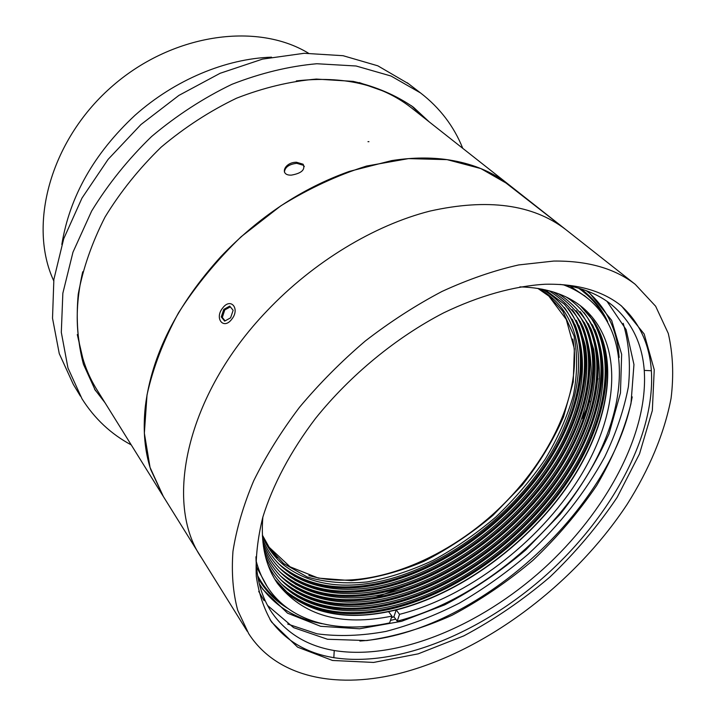 <?xml version="1.0" encoding="UTF-8"?>
<svg xmlns="http://www.w3.org/2000/svg" width="716" height="716" viewBox="0 0 716 716"><rect width="100%" height="100%" fill="white"/><g stroke="black" fill="none" stroke-linecap="round" stroke-linejoin="round"><path stroke-width="1.07" d="M578.483 288.109C588.883 295.332 597.153 304.228 603.284 314.807M281.406 603.239C271.552 595.972 263.613 586.753 257.581 575.592M258.011 578.018C265.421 590.825 275.338 600.939 287.769 608.376M391.419 617.55L394.042 616.888M607.678 321.69C601.664 308.542 592.723 297.579 580.837 288.817M269.708 549.611L277.334 557.728M308.865 575.512C362.162 591.613 436.751 564.602 492.429 514.732C548.062 464.791 582.958 393.666 572.818 338.999M391.491 617.326L393.925 616.736L397.219 621.157L399.528 614.355C467.396 597.063 538.047 543.131 578.483 479.353C618.642 415.79 625.158 343.85 582.905 307.737C567.099 294.562 546.093 287.608 519.888 286.874M256.462 566.911L267.211 586.592M585.366 296.406L569.999 286.042M580.211 305.598L593.483 320.92C621.085 363.988 606.121 432.133 564.378 490.335C522.295 548.608 455.662 595.927 392.314 610.632C350.894 619.993 316.758 614.856 289.908 595.229L274.801 579.226M275.454 580.318L289.953 595.443C315.854 614.48 348.737 619.886 388.609 611.661L396.216 609.942C459.144 594.074 524.622 546.612 565.81 488.715C606.649 430.898 621.023 363.621 593.698 320.983L581.213 306.376M397.219 621.157C468.488 602.836 542.37 546.272 584.686 479.389C626.688 412.747 633.553 337.057 588.668 299.163C581.508 293.283 573.212 288.539 563.769 284.932M256.051 560.583C258.762 571.037 262.906 580.345 268.473 588.498C292.056 623.144 339.08 633.857 389.62 622.92L391.903 616.1L388.609 611.661M262.853 517.068C260.624 544.035 265.546 566.213 277.611 583.603C303.02 615.697 341.12 626.527 391.903 616.1M393.925 616.736L396.216 609.942L399.528 614.355M262.423 536.257C267.471 547.919 274.649 557.558 283.939 565.192C308.909 584.184 340.753 589.617 379.462 581.508C438.693 568.692 501.075 524.783 539.891 470.242C578.421 415.772 591.148 351.923 564.396 311.773C557.943 302.313 549.467 294.571 538.969 288.566M262.369 535.112L270.102 548.966L283.617 563.546L307.209 576.98C325.494 582.377 345.425 584.032 366.995 581.965C389.03 577.893 411.199 570.625 433.502 560.172C455.474 548.125 476.301 533.715 495.964 516.934C514.634 499.07 531.048 479.836 545.207 459.233C557.791 438.165 567.17 416.927 573.346 395.509C577.463 374.37 577.687 354.492 574.017 335.894L562.803 311.272L549.476 296.522L537.832 288.387M267.909 564.548C287.913 605.154 337.245 618.66 390.462 606.425C459.958 590.449 533.071 534.682 573.086 468.864C612.923 403.305 615.456 329.557 566.41 297.149M265.439 556.422C283.903 599.668 334.175 614.668 388.609 602.237C458.338 586.368 531.693 529.938 570.885 463.7C587.165 434.854 596.661 406.464 599.373 378.54C599.659 360.56 596.858 343.984 590.968 328.787C583.272 314.682 572.487 303.02 558.623 293.793M264.186 550.792C281.916 594.826 332.206 610.426 386.765 598.066C456.164 582.43 529.178 526.117 567.743 460.102C589.026 422.351 598.898 382.997 593.716 349.417L586.189 326.174C578.26 312.283 567.251 300.872 553.182 291.922M263.434 546.38C280.851 590.306 330.747 606.058 384.931 593.904C453.738 578.564 526.135 522.716 564.199 457.229C579.987 428.723 588.991 400.727 591.201 373.242C591.165 355.584 588.06 339.33 581.884 324.509C573.919 310.78 562.919 299.512 548.895 290.696M262.951 542.647C280.296 585.983 329.575 601.655 383.105 589.76C451.178 574.733 522.832 519.548 560.44 454.758C581.186 417.705 590.673 379.086 585.384 346.15C581.464 330.273 574.474 316.302 564.414 304.255L545.243 289.801M262.629 539.318C280.037 581.786 328.555 597.216 381.279 585.625C448.547 570.929 519.36 516.531 556.556 452.53C593.671 388.779 592.633 317.77 541.976 289.112M359.88 641.035C475.057 633.454 612.216 510.338 632.201 396.861M258.7 591.389L264.132 600.706M267.578 605.467L293.632 627.646L327.525 639.263L366.762 640.56C394.749 636.622 423.165 628.201 452.02 615.286C480.517 600.16 507.546 581.795 533.107 560.18C557.352 537.116 578.528 512.244 596.643 485.573C612.592 458.312 624.039 431.005 630.975 403.645L633.955 364.551L626.133 329.637L606.998 301.338M287.689 624.039L317.054 633.821C338.757 636.685 361.732 635.88 385.969 631.405C410.501 625.014 434.97 615.581 459.368 603.114C483.39 589.134 506.248 572.898 527.925 554.399C559.652 524.962 585.24 492.492 604.68 457.005C616.002 433.404 623.904 410.008 628.388 386.81C630.724 364.077 628.997 342.919 623.206 323.346M259.201 583.459L262.826 589.322L287.555 613.191L320.652 626.303L359.513 628.782L401.622 621.3L444.699 604.85C473.231 589.912 500.251 571.61 525.741 549.942L560.18 514.213C580.452 488.393 596.714 461.632 608.985 433.932L620.459 392.986L621.649 354.322L611.643 320.347L590.065 293.632L586.1 290.589M261.072 586.619C274.434 605.226 292.96 617.219 316.651 622.598L322.075 623.717M390.444 620.45L395.715 619.125M619.152 357.436L618.391 349.954C615.33 326.711 605.539 307.656 589.035 292.799M255.952 556.762C256.391 578.913 261.689 597.52 271.865 612.574C286.454 633.284 307.245 645.939 334.229 650.531C397.398 660.779 479.926 626.035 543.032 569.193C605.96 512.155 648.571 433.824 644.248 370.396C642.189 343.277 631.467 321.529 612.091 305.141C598.478 294.097 581.115 287.179 560.002 284.413M269.932 619.385C284.95 640.373 306.251 653.135 333.835 657.673C398.561 667.804 482.826 632.058 547.337 573.955C611.661 515.645 655.435 435.695 651.372 370.745C649.484 343.796 639.2 321.949 620.53 305.213M544.876 284.261C513.855 286.123 479.183 295.744 443.643 312.865C396.243 337.379 350.401 375.05 315.675 418.225C290.759 450.973 272.751 484.974 262.799 517.274C257.608 538.36 255.442 558.068 256.301 576.389C258.816 593.689 263.962 608.976 271.749 622.231L297.623 647.157L332.519 660.474L373.6 662.434L418.189 653.851L463.852 635.853C494.138 619.698 522.859 600.062 550.013 576.935C575.745 552.269 598.137 525.723 617.183 497.307L639.522 453.855L652.33 410.572L654.236 369.769L644.176 334.005L621.631 306.081C602.702 290.803 577.123 283.527 544.876 284.261M553.737 261.063L518.661 264.938C493.834 270.541 468.291 279.374 442.032 291.439C415.754 305.258 390.184 321.779 365.321 340.986C341.29 361.482 319.345 383.579 299.494 407.297C281.164 431.56 265.896 456.074 253.679 480.839C243.377 505.353 236.468 528.856 232.96 551.347C231.384 572.934 232.969 592.588 237.721 610.318L248.703 633.669C276.564 676.897 334.462 688.756 395.841 674.329C482.566 653.61 573.525 585.554 627.055 504.467C649.17 469.499 664.43 433.287 671.08 398.266C673.899 375.256 672.959 353.632 668.27 333.405L655.65 306.251L635.271 284.368C614.946 268.482 587.773 260.705 553.737 261.063M201.608 557.988C163.534 503.599 185.909 395.277 267.05 310.825C313.438 261.904 374.164 225.236 429.949 211.086C487.542 198.243 532.695 204.302 565.398 229.272L500.708 178.893C485.278 168.878 467.02 162.407 445.925 159.48L443.651 159.194C427.38 157.26 410.035 157.744 391.625 160.617L349.354 171.393C301.83 188.317 259.013 216.715 220.922 256.57C177.031 304.953 151.855 354.751 145.393 405.945L145.133 408.362C142.923 430.835 144.775 451.205 150.691 469.463L163.364 496.537L150.056 467.45L144.355 433.18L147.022 394.901C153.018 367.854 163.508 340.503 178.49 312.847C195.898 285.621 216.796 260.239 241.176 236.692L280.833 205.823C309.07 188.389 337.684 175.125 366.655 166.023L408.514 158.612L447.079 159.641L480.83 168.564L508.655 184.531L410.895 107.436C381.288 84.47 343.089 75.636 296.308 80.926C343.089 75.636 381.288 84.47 410.895 107.436L635.271 284.368M161.843 494.085L97.474 390.641C76.934 358.358 72.012 318.745 82.716 271.776C72.012 318.745 76.934 358.358 97.474 390.641L247.217 631.27M222.685 308.014C214.156 318.28 223.508 330.246 231.742 319.246C240.379 308.748 230.74 297.059 222.685 308.014M303.137 164.233C305.508 169.665 301.606 173.29 291.448 175.116C279.097 175.787 284.216 162.147 296.451 162.246L303.137 164.233M304.318 166.524L303.432 165.298L296.755 163.311C289.103 164.233 284.986 167.159 284.413 172.082M233.139 310.296L230.606 317.832L224.654 321.117L221.271 316.884L223.804 309.401L229.711 306.099L233.139 310.296M225.075 320.884L222.309 317.43L224.77 309.921L230.346 306.869M221.271 316.884L222.309 317.43M223.804 309.401L224.77 309.921M381.637 90.484L359.217 82.555M77.283 334.551L82.671 357.749M308.408 53.163C256.426 21.587 170.775 33.733 110.407 87.844C49.816 141.705 28.067 225.504 53.691 280.735M271.543 57.164C225.782 58.676 174.883 79.798 134.984 115.303C94.029 153.528 69.64 196.596 61.827 244.505M408.532 83.745L377.806 65.809L343.071 55.705L304.139 53.288L262.548 59.106L220.125 73.283L178.893 95.407L140.918 124.575L108.089 159.391L81.982 198.099L63.715 238.768L53.87 279.428L52.519 318.244L59.267 353.65L73.336 384.411L80.389 396.118M462.751 148.319C453.935 126.329 439.875 107.874 420.552 92.955L391.043 76.03L356.085 65.997L316.83 63.742C288.987 66.212 260.669 73.077 231.886 84.327C203.434 98.038 176.664 115.428 151.577 136.523C128.066 159.337 108.089 184.182 91.639 211.059L72.978 252.184L62.847 293.238L61.308 332.358L67.957 367.97L82.027 398.839C94.619 418.735 111.025 434.093 131.243 444.905M429.17 121.845L413.472 107.266C396.073 95.228 375.972 86.6 353.167 81.373L316.338 79.073C290.204 81.293 263.622 87.665 236.593 98.181C209.877 111.007 184.755 127.314 161.216 147.093C139.164 168.511 120.431 191.834 105.028 217.064C91.908 242.822 82.967 268.545 78.223 294.231C75.932 319.327 77.686 342.695 83.477 364.337L95.496 390.748M423.836 117.639L411.423 105.7M94.503 389.074L105.037 402.795M368.937 141.679L367.979 141.679M315.828 608.484L317.215 608.421M328.644 607.472L330.774 607.231M345.515 604.948L348.746 604.322M368.749 599.408L373.797 597.896M375.775 597.278L403.708 586.798M567.251 445.191L568.674 442.873M582.045 418.627L589.975 401.085M596.455 383.525L598.003 378.63M601.467 365.939L602.344 362.162M604.241 352.567L604.734 349.542M335.92 587.63L333.307 586.771M587.603 295.341L581.589 290.347M263.202 538.029L268.223 546.21L263.524 538.727M268.607 546.755L290.105 566.821L318.423 578.125L351.511 580.649C375.238 578.179 399.394 571.735 423.988 561.317C448.288 548.912 471.28 533.581 492.966 515.323L522.224 485.099C539.408 463.189 553.182 440.438 563.546 416.846L573.248 381.905L574.366 348.781L566.249 319.417L548.698 295.869M278.497 563.644C304.005 585.384 337.478 591.908 378.916 583.218C439.526 570.052 503.312 524.774 542.504 468.792C581.41 412.899 593.358 347.564 564.36 307.54M297.668 600.679C323.525 614.426 354.366 617.264 390.184 609.164C450.847 595.139 514.571 551.409 556.967 496.564C599.024 441.727 618.087 376.589 598.97 330.667M281.988 587.997C309.169 611.428 345.139 618.141 389.889 608.135C454.463 593.233 522.331 544.509 564.28 484.813C605.897 425.232 619.134 355.762 588.113 313.706M297.077 596.518C322.621 610.05 353.042 612.869 388.332 604.975C448.35 591.237 511.394 548.071 553.334 493.843C594.933 439.615 613.755 375.157 594.915 329.62M281.406 583.889C308.31 607.034 343.85 613.719 388.045 603.937C451.957 589.34 519.136 541.198 560.619 482.128C601.78 423.165 614.793 354.393 584.104 312.677M296.487 592.365C321.717 605.682 351.717 608.493 386.497 600.796C445.853 587.344 508.235 544.742 549.718 491.122C590.861 437.503 609.45 373.725 590.87 328.572M280.824 579.799C307.441 602.666 342.57 609.316 386.21 599.766C449.451 585.464 515.95 537.904 556.967 479.452C597.672 421.106 610.462 353.024 580.121 311.639M295.896 588.239C320.813 601.342 350.401 604.143 384.662 596.634C443.374 583.459 505.084 541.412 546.111 488.402C586.798 435.391 605.163 372.302 586.843 327.534M280.242 575.727C306.582 598.316 341.29 604.939 384.376 595.605C446.963 581.589 512.772 534.61 553.334 476.775C593.582 419.048 606.157 351.654 576.147 310.61M295.305 584.131C319.909 597.019 349.086 599.802 382.836 592.49C440.904 579.584 501.952 538.092 542.513 485.69C582.761 433.287 600.894 370.87 582.833 326.487M279.661 571.681C305.723 593.985 340.019 600.572 382.55 591.461C444.475 577.731 509.604 531.326 549.709 474.108C589.51 416.998 601.87 350.294 572.2 309.589M294.706 580.041C319.005 592.714 347.77 595.488 381.01 588.355C438.443 575.727 498.819 534.78 538.942 482.987C578.734 431.184 596.643 369.438 578.85 325.449M279.079 567.654C304.864 589.671 338.749 596.231 380.724 587.335C441.996 573.883 506.454 528.05 546.102 471.45C585.455 414.949 597.6 348.925 568.271 308.56M294.106 575.968C318.101 588.427 346.463 591.183 379.203 584.238C435.981 571.869 495.705 531.478 535.371 480.284C574.724 429.081 592.409 368.006 574.876 324.402M584.292 295.511L588.668 299.163M276.412 581.813L277.611 583.603M283.617 563.546L283.939 565.192M562.803 311.272L564.396 311.773M268.223 546.21L270.102 548.966M596.464 325.816C618.078 370.763 600.509 437.055 558.525 493.073C516.227 549.145 451.483 594.11 389.853 608.421C351.842 616.995 319.658 613.451 293.3 597.779M592.392 324.724C613.755 369.286 596.437 434.907 554.909 490.326C513.077 545.798 448.995 590.208 388.009 604.223C350.5 612.601 318.718 609.056 292.665 593.591M588.337 323.623C609.45 367.809 592.383 432.759 551.311 487.587C509.935 542.46 446.515 586.315 386.175 600.053C349.166 608.224 317.779 604.689 292.021 589.429M584.292 322.531C605.163 366.332 588.337 430.611 547.722 484.848C506.803 539.121 444.045 582.43 384.34 595.891C347.833 603.874 316.848 600.339 291.385 585.285M580.273 321.43C600.903 364.856 584.319 428.472 544.151 482.119C503.688 535.792 441.584 578.564 382.514 591.738C346.499 599.534 315.908 596.007 290.741 581.15M576.264 320.338C596.652 363.37 580.309 426.333 540.589 479.389C500.582 532.471 439.132 574.697 380.697 587.612C345.166 595.211 314.968 591.693 290.096 577.042M572.281 319.246C592.427 361.893 576.317 424.194 537.045 476.659C497.486 529.16 436.688 570.849 378.88 583.486C343.841 590.915 314.029 587.397 289.452 572.952M261.537 587.353L262.826 589.322M334.229 650.531L333.835 657.673M644.248 370.396L651.372 370.745M270.406 620.154L271.749 622.231M296.755 163.311L296.487 162.335M407.207 82.734L420.552 92.955"/></g></svg>
